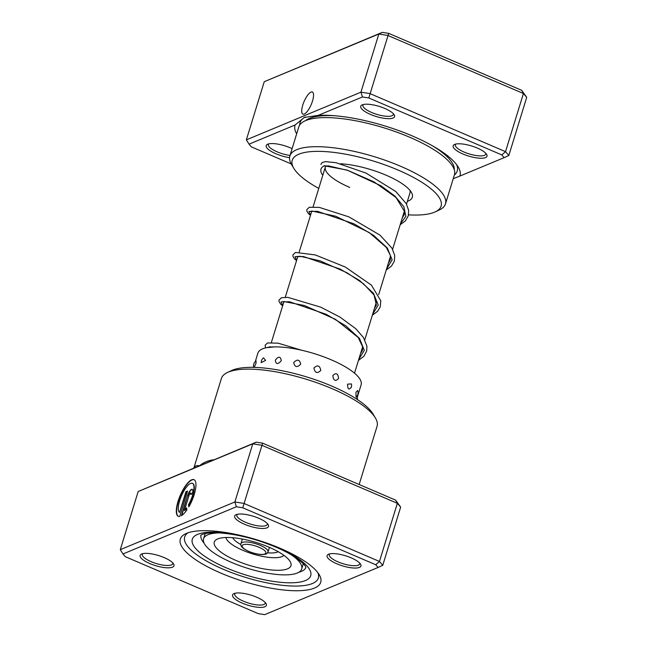<?xml version="1.0" encoding="UTF-8"?>
<svg xmlns="http://www.w3.org/2000/svg" width="647" height="647" viewBox="0 0 647 647"><rect width="100%" height="100%" fill="white"/><g stroke="black" fill="none" stroke-linecap="round" stroke-linejoin="round"><path stroke-width="0.97" d="M304.252 114.066A12.034 3.874 -66.8 0 0 311.894 102.833A12.034 3.874 -66.8 0 0 312.364 92.02A12.034 3.874 -66.8 0 0 311.005 92.1A12.034 3.874 -66.8 0 0 303.354 103.342A12.034 3.874 -66.8 0 0 302.893 114.147A12.034 3.874 -66.8 0 0 304.252 114.066M296.666 133.84A86.269 25.654 17.1 0 1 295.097 124.992L249.038 144.16L251.368 146.869L291.199 163.926M318.187 115.376A86.269 25.654 17.1 0 1 412.406 135.991A86.269 25.654 17.1 0 1 458.205 166.991A86.269 25.654 17.1 0 1 459.904 176.065L504.159 157.642L501.829 154.932L368.822 97.98L362.441 96.961L318.187 115.376L304.292 117.471L295.097 124.992M462.92 153.994A17.704 5.265 17.1 0 1 454.485 144.499A17.704 5.265 17.1 0 1 477.243 148.034A17.704 5.265 17.1 0 1 486.641 154.39A17.704 5.265 17.1 0 1 480.77 158.248A17.704 5.265 17.1 0 1 462.92 153.994M455.731 144.087A15.932 4.739 -162.9 0 0 455.351 144.718A15.932 4.739 -162.9 0 0 464.134 152.077A15.932 4.739 -162.9 0 0 485.8 154.083A15.932 4.739 -162.9 0 0 485.84 153.347M370.496 114.422A17.704 5.265 17.1 0 1 362.061 104.927A17.704 5.265 17.1 0 1 384.819 108.453A17.704 5.265 17.1 0 1 394.209 114.818A17.704 5.265 17.1 0 1 388.346 118.676A17.704 5.265 17.1 0 1 370.496 114.422M363.307 104.507A15.932 4.739 -162.9 0 0 362.927 105.138A15.932 4.739 -162.9 0 0 371.71 112.505A15.932 4.739 -162.9 0 0 393.376 114.503A15.932 4.739 -162.9 0 0 393.416 113.775M289.532 157.65A17.704 5.265 17.1 0 1 275.954 153.768A17.704 5.265 17.1 0 1 267.526 144.273A17.704 5.265 17.1 0 1 290.277 147.807A17.704 5.265 17.1 0 1 292.112 148.632M268.772 143.86A15.932 4.739 -162.9 0 0 268.392 144.483A15.932 4.739 -162.9 0 0 277.167 151.851A15.932 4.739 -162.9 0 0 290.018 155.434M322.788 175.321A47.789 14.21 17.1 0 1 324.559 165.616M340.508 163.764A47.789 14.21 17.1 0 1 386 175.151A47.789 14.21 17.1 0 1 411.363 192.329A47.789 14.21 17.1 0 1 407.375 201.346M325.918 165.834A44.247 13.158 -162.9 0 0 325.36 166.958A44.247 13.158 -162.9 0 0 349.752 187.428M403.348 214.432A77.875 23.163 -162.9 0 0 404.246 214.513M408.532 214.836A77.875 23.163 -162.9 0 0 435.269 211.86A77.875 23.163 -162.9 0 0 398.172 170.088A77.875 23.163 -162.9 0 0 319.626 151.366A77.875 23.163 -162.9 0 0 293.811 168.333A77.875 23.163 -162.9 0 0 318.761 188.406M293.811 168.333L291.49 164.435A81.417 24.214 17.1 0 1 289.84 156.032A81.417 24.214 17.1 0 1 400.598 166.263A81.417 24.214 17.1 0 1 445.476 203.91A81.417 24.214 17.1 0 1 439.386 209.927L435.269 211.86M445.476 203.91L454.42 174.844A81.417 24.214 -162.9 0 0 409.543 137.188A81.417 24.214 -162.9 0 0 298.777 126.958L289.84 156.032M249.038 144.16L246.353 139.857L360.945 92.157L369.971 93.605L505.533 151.649L523.423 93.508L387.86 35.464L378.835 34.016L264.243 81.708L382.32 32.35L388.701 33.369L521.708 90.321L526.715 97.333L523.423 93.508L521.708 90.321M368.822 97.98L388.701 33.369M362.441 96.961L360.945 92.157L378.835 34.016L382.32 32.35M246.353 139.857L264.243 81.708M501.829 154.932L505.533 151.649L508.825 155.482L526.715 97.333M406.526 204.112L409.947 192.984A44.247 13.158 -162.9 0 0 409.891 190.275M508.825 155.482L504.159 157.642M453.232 178.693L459.904 176.065M280.248 548.341A73.451 21.844 17.1 0 1 319.238 574.73A73.451 21.844 17.1 0 1 294.886 590.735A73.451 21.844 17.1 0 1 220.805 573.08A73.451 21.844 17.1 0 1 185.81 533.678A73.451 21.844 17.1 0 1 280.248 548.341M223.231 569.255A69.916 20.793 -162.9 0 0 318.34 578.038A69.916 20.793 -162.9 0 0 317.879 572.716A69.916 20.793 17.1 0 1 318.34 578.038A69.916 20.793 17.1 0 1 223.231 569.255A69.916 20.793 17.1 0 1 184.694 536.921A69.916 20.793 -162.9 0 0 223.231 569.255M193.857 468.25L256.244 442.16L262.625 443.179L395.632 500.131L400.647 507.143L397.347 503.309L261.792 445.265L252.767 443.826L138.175 491.518L193.938 468.096A3.542 3.372 27.5 0 0 194.076 467.708C195.095 465.953 196.914 465.298 199.543 465.759C203.247 462.662 207.703 460.704 212.895 459.88A81.417 24.214 17.1 0 1 213.858 459.799M192.555 483.398A15.949 5.136 113.2 0 1 192.709 483.455A15.949 5.136 113.2 0 1 188.787 504.911L188.479 504.781A15.949 5.136 -66.8 0 0 192.402 483.317A15.949 5.136 -66.8 0 0 190.598 483.43A15.949 5.136 -66.8 0 0 180.642 497.834A15.949 5.136 -66.8 0 0 179.559 512.473L185.94 491.712L187.557 491.041L179.753 516.411A19.936 6.421 113.2 0 1 178.281 516.306A19.936 6.421 113.2 0 1 179.049 498.4A19.936 6.421 113.2 0 1 191.722 479.791A19.936 6.421 113.2 0 1 193.971 479.653A19.936 6.421 113.2 0 1 188.827 506.892L188.479 504.781M194.124 479.726A19.936 6.421 -66.8 0 0 192.03 479.92A19.936 6.421 -66.8 0 0 179.445 498.287A19.936 6.421 -66.8 0 0 178.435 516.363M187.493 495.828A5.977 1.925 113.2 0 1 191.585 489.358A5.977 1.925 113.2 0 1 192.264 489.318A5.977 1.925 113.2 0 1 192.329 493.807L190.719 494.478A1.99 0.639 -66.8 0 0 190.695 492.982A1.99 0.639 -66.8 0 0 190.469 492.998A1.99 0.639 -66.8 0 0 189.102 495.157L184.395 510.459A15.949 5.136 -66.8 0 0 186.546 507.83L186.894 509.941A19.936 6.421 113.2 0 1 181.362 515.74L187.493 495.828L181.799 515.465M192.41 489.407A5.977 1.925 -66.8 0 0 191.9 489.496A5.977 1.925 -66.8 0 0 187.8 495.958M190.825 493.111A1.99 0.639 113.2 0 1 191.002 493.119A1.99 0.639 113.2 0 1 191.108 494.316M164.209 557.609A17.704 5.265 17.1 0 1 173.598 563.974A17.704 5.265 17.1 0 1 167.735 567.831A17.704 5.265 17.1 0 1 149.886 563.577A17.704 5.265 17.1 0 1 141.45 554.083A17.704 5.265 17.1 0 1 164.209 557.609M142.696 553.67A15.932 4.739 -162.9 0 0 142.316 554.293A15.932 4.739 -162.9 0 0 151.099 561.661A15.932 4.739 -162.9 0 0 172.765 563.666A15.932 4.739 -162.9 0 0 172.806 562.93M258.743 518.263A17.704 5.265 17.1 0 1 268.141 524.62A17.704 5.265 17.1 0 1 262.27 528.478A17.704 5.265 17.1 0 1 244.42 524.224A17.704 5.265 17.1 0 1 235.985 514.729A17.704 5.265 17.1 0 1 258.743 518.263M237.239 514.316A15.932 4.739 -162.9 0 0 236.851 514.947A15.932 4.739 -162.9 0 0 245.634 522.315A15.932 4.739 -162.9 0 0 267.3 524.313A15.932 4.739 -162.9 0 0 267.34 523.577M351.167 557.843A17.704 5.265 17.1 0 1 360.565 564.2A17.704 5.265 17.1 0 1 354.693 568.058A17.704 5.265 17.1 0 1 336.844 563.804A17.704 5.265 17.1 0 1 328.417 554.309A17.704 5.265 17.1 0 1 351.167 557.843M329.663 553.897A15.932 4.739 -162.9 0 0 329.274 554.519A15.932 4.739 -162.9 0 0 338.058 561.887A15.932 4.739 -162.9 0 0 359.732 563.893A15.932 4.739 -162.9 0 0 359.764 563.157M256.633 597.189A17.704 5.265 17.1 0 1 266.03 603.546A17.704 5.265 17.1 0 1 260.159 607.404A17.704 5.265 17.1 0 1 242.31 603.15A17.704 5.265 17.1 0 1 233.874 593.655A17.704 5.265 17.1 0 1 256.633 597.189M235.12 593.242A15.932 4.739 -162.9 0 0 234.74 593.873A15.932 4.739 -162.9 0 0 243.523 601.241A15.932 4.739 -162.9 0 0 265.189 603.239A15.932 4.739 -162.9 0 0 265.23 602.503M227.493 372.462L231.602 370.537A77.875 23.163 17.1 0 1 331.725 386.073A77.875 23.163 17.1 0 1 373.068 414.056L375.389 417.962A81.417 24.214 -162.9 0 0 332.17 388.71A81.417 24.214 -162.9 0 0 227.493 372.462A81.417 24.214 -162.9 0 0 221.403 378.479L193.817 468.137M138.175 491.518L120.285 549.667L234.877 501.967L243.903 503.415L379.457 561.459L382.757 565.292L378.091 567.451L375.753 564.742L242.754 507.79L236.365 506.763L122.962 553.969L125.292 556.679L258.299 613.631L264.68 614.65L378.091 567.451M256.244 442.16L252.767 443.826L234.877 501.967L236.365 506.763M262.625 443.179L242.754 507.79M395.632 500.131L397.347 503.309L379.457 561.459L375.753 564.742M400.647 507.143L382.757 565.292M359.15 484.514L377.039 426.357A81.417 24.214 -162.9 0 0 375.389 417.962M188.075 532.78A69.916 20.793 -162.9 0 0 184.694 536.921A69.916 20.793 17.1 0 1 188.075 532.78M122.962 553.969L120.285 549.667M186.619 508.283A15.949 5.136 113.2 0 1 184.702 510.596L184.395 510.459M188.787 504.911L189.053 506.504M187.468 491.34L185.94 491.712M186.247 491.841L179.559 512.473M254.158 367.375L255.961 363.444L256.123 360.977A5.661 5.661 0 0 0 253.737 367.367M265.602 360.395L263.564 357.856A5.661 5.661 0 0 0 261.218 362.643L265.602 360.395M281.308 360.654C280.523 356.254 278.509 356.093 275.29 360.177C275.937 364.463 277.943 364.625 281.308 360.654M300.693 364.188C299.626 359.425 297.296 358.899 293.706 362.603C294.733 367.27 297.062 367.795 300.693 364.188M320.799 370.456C319.82 365.426 317.523 364.609 313.908 368.014C314.952 372.979 317.248 373.796 320.799 370.456M338.567 378.511C338.017 373.335 336.1 372.357 332.825 375.575C333.537 380.727 335.445 381.706 338.567 378.511M351.402 383.914L347.576 384.14C347.641 389.332 348.879 390.319 351.297 387.124L350.998 387.868A5.661 5.661 0 0 0 351.402 383.914M357.589 390.489L355.915 392.405L356.06 397.104A5.661 5.661 0 0 0 357.589 390.489M356.723 399.11L361.115 384.828A53.984 16.054 -162.9 0 0 348.919 369.057A53.984 16.054 -162.9 0 0 293.819 348.652A53.984 16.054 -162.9 0 0 257.918 353.084L255.29 361.624M205.156 533.613A51.331 15.261 -162.9 0 0 205.156 533.621L203.562 538.797A51.331 15.261 -162.9 0 0 227.186 560.431A51.331 15.261 -162.9 0 0 279.496 574.69A51.331 15.261 -162.9 0 0 301.68 568.98A51.331 15.261 -162.9 0 0 291.846 555.175M219.462 532.902A51.331 15.261 -162.9 0 0 203.562 538.797M273.632 570.144A40.122 11.929 -162.9 0 0 290.171 561.572A40.122 11.929 -162.9 0 0 231.618 537.625A40.122 11.929 -162.9 0 0 217.246 539.137A40.122 11.929 -162.9 0 0 227.809 556.493A40.122 11.929 -162.9 0 0 273.632 570.144M301.68 568.98L303.273 563.812A51.331 15.261 -162.9 0 0 303.281 563.796M432.422 145.801A79.193 23.551 17.1 0 1 454.267 169.732M305.489 120.665A79.193 23.551 17.1 0 1 334.725 115.74M299.731 124.984A82.218 24.449 17.1 0 1 305.295 117.026M456.645 164.686A82.218 24.449 17.1 0 1 454.356 175.054M193.882 468.113A81.417 24.214 17.1 0 1 194.076 467.708M200.982 535.19A54.866 16.312 -162.9 0 0 204.12 543.189M226.45 567.912A61.95 18.423 17.1 0 1 197.602 534.39A61.95 18.423 17.1 0 1 276.584 547.047A61.95 18.423 17.1 0 1 305.433 580.561A61.95 18.423 17.1 0 1 226.45 567.912M298.752 572.296A54.866 16.312 -162.9 0 0 305.845 567.451M268.044 551.915C266.758 553.63 267.712 554.422 260.878 554.536C254.198 553.832 248.432 551.834 243.571 548.551C241.299 546.836 240.433 545.178 240.975 543.585A14.161 4.214 17.1 0 1 247.097 542.008A14.161 4.214 17.1 0 1 261.525 545.947A14.161 4.214 17.1 0 1 268.044 551.915L269.443 547.378M247.526 544.345A12.39 3.688 -162.9 0 0 244.048 548.688A12.39 3.688 -162.9 0 0 260.498 554.382A12.39 3.688 -162.9 0 0 263.984 550.039A12.39 3.688 -162.9 0 0 247.526 544.345M225.932 537.503A30.644 9.115 -162.9 0 0 241.938 549.926A30.644 9.115 -162.9 0 0 271.344 557.609A30.644 9.115 -162.9 0 0 283.912 555.336M267.615 552.773A24.618 7.319 -162.9 0 0 268.893 552.878A24.618 7.319 -162.9 0 0 278.186 551.697M232.71 537.706A24.618 7.319 -162.9 0 0 240.854 544.539M324.228 165.778L346.97 170.04L380.921 185.762L395.05 196.195L403.89 206.797L405.855 216.333L400.493 223.716M310.544 215.144L308.902 211.464L317.378 211.31L354.144 223.894L373.554 235.346L387.351 248.036L392.139 259.876L386.582 268.934M296.625 260.369L294.992 256.689L303.467 256.535L340.233 269.12L359.643 280.572L373.44 293.261L378.228 305.093L372.664 314.159M282.715 305.594L281.073 301.914L289.557 301.761L326.314 314.345L345.733 325.797L359.522 338.486L364.31 350.326L358.753 359.392M266.645 347.641L274.943 346.881M354.516 373.182L362.692 346.582M364.787 339.788L376.611 301.356M378.697 294.563L390.521 256.131M392.608 249.338L404.432 210.906M269.928 347.156L270.05 346.752M271.376 342.449L283.968 301.526M285.287 297.224L297.879 256.301M299.205 251.998L311.789 211.076M313.116 206.773L325.36 166.958M200.853 535.304C200.271 536.048 201.387 532.255 219.171 532.885C237.012 534.115 255.888 538.846 275.784 547.095C295.194 555.231 305.319 564.596 305.699 567.087L305.885 567.613M357.33 399.506A5.661 5.661 0 0 0 357.265 397.331M240.975 543.585L242.374 539.048M324.559 166.053L328.401 165.858L347.916 170.428L374.087 181.912L396.061 197.529L404.504 211.504L404.181 214.731L402.256 217.99M310.592 211.326L312.072 211.051L335.728 216.244L369.219 232.564L386.308 247.405L390.4 255.444L390.27 259.948L388.337 263.216M296.674 256.544L300.37 256.293L320.2 260.911L346.905 272.719L363.404 283.685L374.039 295L376.392 305.069L374.427 308.441M282.763 301.777L283.863 301.534L304.365 305.505L335.494 319.367L358.179 337.475L362.749 347.01L362.433 350.431L360.516 353.666M268.845 347.002L274.255 346.897M320.888 164.475L322.036 162.64L325.344 161.613L336.068 162.712L366.089 173.121L395.786 191.496L406.284 203.676L408.645 210.364L408.281 215.839L405.434 220.813L400.161 224.784M310.487 215.305L308.393 213.647L306.807 210.987L306.896 209.531L309.331 207.25L319.343 207.404L348.887 216.858L379.983 235.136L391.936 248.133L394.702 255.363L394.355 261.129L391.467 266.095L386.251 270.009M296.577 260.531L294.482 258.881L292.897 256.212L292.986 254.756L295.501 252.451L315.34 254.942L345.263 267.009L371.418 285.149L380.816 300.798L380.226 306.985L377.613 311.256L372.34 315.235M282.666 305.756L280.701 304.227L278.978 301.373L279.067 299.982L281.485 297.709L287.875 297.361L320.629 307.123L339.812 316.99L355.769 328.708L363.477 337.564L366.938 346.274L366.687 350.989L363.921 356.23L358.422 360.46M265.521 347.884L265.165 345.191L267.51 342.959L278.024 343.153L301.615 350.229"/></g></svg>
